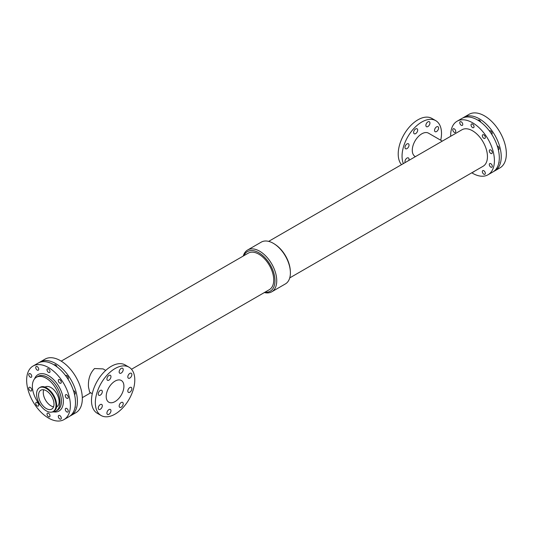 <?xml version="1.0" encoding="UTF-8"?>
<svg xmlns="http://www.w3.org/2000/svg" width="533" height="533" viewBox="0 0 533 533"><rect width="100%" height="100%" fill="white"/><g stroke="black" fill="none" stroke-linecap="round" stroke-linejoin="round"><path stroke-width="0.8" d="M127.813 391.049A2.865 1.652 -60 0 1 129.066 388.164A2.865 1.652 -60 0 1 131.271 387.398A2.865 1.652 -60 0 1 131.271 390.702A2.865 1.652 -60 0 1 128.406 392.361A2.865 1.652 -60 0 1 127.813 391.049M119.159 371.914A2.865 1.652 -60 0 1 120.405 369.029A2.865 1.652 -60 0 1 122.617 368.263A2.865 1.652 -60 0 1 122.617 371.568A2.865 1.652 -60 0 1 119.752 373.22A2.865 1.652 -60 0 1 119.159 371.914M106.913 378.983A2.865 1.652 -60 0 1 108.166 376.098A2.865 1.652 -60 0 1 110.371 375.325A2.865 1.652 -60 0 1 110.371 378.637A2.865 1.652 -60 0 1 107.506 380.289A2.865 1.652 -60 0 1 106.913 378.983M106.913 413.115A2.865 1.652 -60 0 1 108.166 410.23A2.865 1.652 -60 0 1 110.371 409.457A2.865 1.652 -60 0 1 110.371 412.769A2.865 1.652 -60 0 1 107.506 414.421A2.865 1.652 -60 0 1 106.913 413.115M119.159 406.046A2.865 1.652 -60 0 1 120.405 403.161A2.865 1.652 -60 0 1 122.617 402.388A2.865 1.652 -60 0 1 122.617 405.7A2.865 1.652 -60 0 1 119.752 407.352A2.865 1.652 -60 0 1 119.159 406.046M127.813 376.911A2.865 1.652 -60 0 1 129.066 374.026A2.865 1.652 -60 0 1 131.271 373.26A2.865 1.652 -60 0 1 131.271 376.565A2.865 1.652 -60 0 1 128.406 378.223A2.865 1.652 -60 0 1 127.813 376.911M98.252 393.974A2.865 1.652 -60 0 1 99.504 391.089A2.865 1.652 -60 0 1 101.716 390.323A2.865 1.652 -60 0 1 101.716 393.634A2.865 1.652 -60 0 1 98.852 395.286A2.865 1.652 -60 0 1 98.252 393.974M98.252 408.111A2.865 1.652 -60 0 1 99.504 405.227A2.865 1.652 -60 0 1 101.716 404.46A2.865 1.652 -60 0 1 101.716 407.772A2.865 1.652 -60 0 1 98.852 409.424A2.865 1.652 -60 0 1 98.252 408.111M434.535 130.372A2.865 1.652 -60 0 1 435.781 127.494A2.865 1.652 -60 0 1 437.993 126.721A2.865 1.652 -60 0 1 437.993 130.032A2.865 1.652 -60 0 1 435.128 131.684A2.865 1.652 -60 0 1 434.535 130.372M413.628 132.444A2.865 1.652 -60 0 1 414.881 129.559A2.865 1.652 -60 0 1 417.092 128.793A2.865 1.652 -60 0 1 417.092 132.104A2.865 1.652 -60 0 1 414.221 133.756A2.865 1.652 -60 0 1 413.628 132.444M425.874 125.375A2.865 1.652 -60 0 1 427.126 122.49A2.865 1.652 -60 0 1 429.332 121.724A2.865 1.652 -60 0 1 429.332 125.035A2.865 1.652 -60 0 1 426.467 126.687A2.865 1.652 -60 0 1 425.874 125.375M405.207 162.538A2.865 1.652 -60 0 1 404.973 161.579A2.865 1.652 -60 0 1 406.226 158.694A2.865 1.652 -60 0 1 408.431 157.928A2.865 1.652 -60 0 1 408.791 160.466M404.973 147.441A2.865 1.652 -60 0 1 406.226 144.556A2.865 1.652 -60 0 1 408.431 143.79A2.865 1.652 -60 0 1 408.431 147.095A2.865 1.652 -60 0 1 405.566 148.754A2.865 1.652 -60 0 1 404.973 147.441M30.254 390.856A2.112 1.219 60 0 1 28.875 388.99A2.112 1.219 60 0 1 29.202 387.298A2.112 1.219 60 0 1 31.314 388.517A2.112 1.219 60 0 1 31.314 390.955A2.112 1.219 60 0 1 30.254 390.856M37.23 370.095A2.112 1.219 60 0 1 35.851 368.236A2.112 1.219 60 0 1 36.171 366.544A2.112 1.219 60 0 1 38.283 367.763A2.112 1.219 60 0 1 38.283 370.202A2.112 1.219 60 0 1 37.23 370.095M48.51 416.713A2.112 1.219 60 0 1 47.131 414.847A2.112 1.219 60 0 1 47.457 413.155A2.112 1.219 60 0 1 49.569 414.374A2.112 1.219 60 0 1 49.569 416.813A2.112 1.219 60 0 1 48.51 416.713M59.796 383.127A2.112 1.219 60 0 1 58.417 381.262A2.112 1.219 60 0 1 58.743 379.569A2.112 1.219 60 0 1 60.849 380.789A2.112 1.219 60 0 1 60.849 383.227A2.112 1.219 60 0 1 59.796 383.127M65.606 375.652A2.112 1.219 60 0 1 65.779 375.512A2.112 1.219 60 0 1 67.844 376.644A2.112 1.219 60 0 1 67.984 379.103M66.772 398.238A2.112 1.219 60 0 1 65.392 396.372A2.112 1.219 60 0 1 65.712 394.68A2.112 1.219 60 0 1 67.824 395.899A2.112 1.219 60 0 1 67.824 398.338A2.112 1.219 60 0 1 66.772 398.238M73.421 390.556A2.112 1.219 60 0 1 75.1 392.328A2.112 1.219 60 0 1 74.867 394.273A2.112 1.219 60 0 1 74.5 394.373M37.23 405.959A2.112 1.219 60 0 1 35.851 404.101A2.112 1.219 60 0 1 36.171 402.408A2.112 1.219 60 0 1 38.283 403.628A2.112 1.219 60 0 1 38.283 406.066A2.112 1.219 60 0 1 37.23 405.959M30.254 377.151A2.112 1.219 60 0 1 28.875 375.292A2.112 1.219 60 0 1 29.202 373.6A2.112 1.219 60 0 1 31.314 374.819A2.112 1.219 60 0 1 31.314 377.257A2.112 1.219 60 0 1 30.254 377.151M59.796 418.991A2.112 1.219 60 0 1 58.417 417.132A2.112 1.219 60 0 1 58.743 415.44A2.112 1.219 60 0 1 60.849 416.659A2.112 1.219 60 0 1 60.849 419.098A2.112 1.219 60 0 1 59.796 418.991M48.51 372.38A2.112 1.219 60 0 1 47.131 370.515A2.112 1.219 60 0 1 47.457 368.823A2.112 1.219 60 0 1 49.569 370.042A2.112 1.219 60 0 1 49.569 372.48A2.112 1.219 60 0 1 48.51 372.38M54.253 364.985A2.112 1.219 60 0 1 54.493 364.759A2.112 1.219 60 0 1 56.964 366.837M66.772 411.936A2.112 1.219 60 0 1 65.392 410.07A2.112 1.219 60 0 1 65.712 408.378A2.112 1.219 60 0 1 67.824 409.597A2.112 1.219 60 0 1 67.824 412.036A2.112 1.219 60 0 1 66.772 411.936M75.213 406.366A2.112 1.219 60 0 1 74.913 407.945M461.258 125.282A2.112 1.219 60 0 1 459.879 123.423A2.112 1.219 60 0 1 460.206 121.731A2.112 1.219 60 0 1 462.318 122.95A2.112 1.219 60 0 1 462.318 125.388A2.112 1.219 60 0 1 461.258 125.282M473.957 171.539A2.112 1.219 60 0 1 473.597 172.006A2.112 1.219 60 0 1 473.018 172.079M489.421 130.965A2.112 1.219 60 0 1 489.594 130.818A2.112 1.219 60 0 1 491.659 131.957A2.112 1.219 60 0 1 491.799 134.416M483.824 138.314A2.112 1.219 60 0 1 482.445 136.455A2.112 1.219 60 0 1 482.771 134.762A2.112 1.219 60 0 1 484.883 135.982A2.112 1.219 60 0 1 484.883 138.42A2.112 1.219 60 0 1 483.824 138.314M497.236 145.869A2.112 1.219 60 0 1 498.915 147.641A2.112 1.219 60 0 1 498.681 149.586A2.112 1.219 60 0 1 498.315 149.686M490.8 153.424A2.112 1.219 60 0 1 489.421 151.565A2.112 1.219 60 0 1 489.747 149.873A2.112 1.219 60 0 1 491.852 151.092A2.112 1.219 60 0 1 491.852 153.531A2.112 1.219 60 0 1 490.8 153.424M454.283 132.344A2.112 1.219 60 0 1 452.903 130.478A2.112 1.219 60 0 1 453.23 128.786A2.112 1.219 60 0 1 455.342 130.005A2.112 1.219 60 0 1 455.342 132.444A2.112 1.219 60 0 1 454.283 132.344M483.824 174.178A2.112 1.219 60 0 1 482.445 172.319A2.112 1.219 60 0 1 482.771 170.627A2.112 1.219 60 0 1 484.883 171.846A2.112 1.219 60 0 1 484.883 174.284A2.112 1.219 60 0 1 483.824 174.178M478.068 120.298A2.112 1.219 60 0 1 478.314 120.072A2.112 1.219 60 0 1 480.779 122.15M472.544 127.567A2.112 1.219 60 0 1 471.165 125.708A2.112 1.219 60 0 1 471.485 124.016A2.112 1.219 60 0 1 473.597 125.235A2.112 1.219 60 0 1 473.597 127.673A2.112 1.219 60 0 1 472.544 127.567M499.028 161.679A2.112 1.219 60 0 1 498.728 163.258M490.8 167.122A2.112 1.219 60 0 1 489.421 165.263A2.112 1.219 60 0 1 489.747 163.571A2.112 1.219 60 0 1 491.852 164.79A2.112 1.219 60 0 1 491.852 167.229A2.112 1.219 60 0 1 490.8 167.122M44.819 387.218L45.225 386.985A11.506 6.643 60 0 1 56.731 393.627A11.506 6.643 60 0 1 56.731 406.919L56.325 407.152M38.576 395.206A10.907 6.296 60 0 1 40.834 390.216A10.907 6.296 60 0 1 51.734 396.512A10.907 6.296 60 0 1 51.734 409.104A10.907 6.296 60 0 1 43.333 406.179A10.907 6.296 60 0 1 38.576 395.206M43.706 389.783A10.907 6.296 -120 0 0 43.266 392.501A10.907 6.296 -120 0 0 53.553 406.832M36.577 394.06A13.725 7.922 60 0 1 39.422 387.771A13.725 7.922 60 0 1 53.147 395.699A13.725 7.922 60 0 1 53.147 411.549A13.725 7.922 60 0 1 42.567 407.872A13.725 7.922 60 0 1 36.577 394.06M92.276 393.707L89.657 392.195L88.471 386.965C88.018 379.329 90.044 373.187 94.554 368.53L103.096 368.916L105.714 370.428M106.2 396.459A12.532 7.235 -60 0 1 111.67 383.847A12.532 7.235 -60 0 1 121.324 380.489A12.532 7.235 -60 0 1 121.324 394.96A12.532 7.235 -60 0 1 108.792 402.195A12.532 7.235 -60 0 1 106.2 396.459M101.11 415.507L97.273 413.288A27.903 16.11 -60 0 1 91.489 400.516A27.903 16.11 -60 0 1 103.668 372.434A27.903 16.11 -60 0 1 125.175 364.958L129.013 367.177A27.903 16.11 -60 0 1 129.013 399.397A27.903 16.11 -60 0 1 101.11 415.507A27.903 16.11 -60 0 1 95.334 402.735A27.903 16.11 -60 0 1 107.513 374.652A27.903 16.11 -60 0 1 129.013 367.177M442.29 141.132L428.499 133.17A13.438 7.762 120 0 0 415.06 140.925A13.438 7.762 120 0 0 415.06 156.442L415.407 156.649M440.724 140.226A27.903 16.11 120 0 0 441.511 133.417A27.903 16.11 120 0 0 435.728 120.645A27.903 16.11 120 0 0 411.036 131.904A27.903 16.11 120 0 0 403.361 163.604M435.728 120.645L431.89 118.426A27.903 16.11 120 0 0 405.446 132.171A27.903 16.11 120 0 0 401.502 164.677M243.261 256.033A24.132 13.931 60 0 1 247.612 250.01L261.257 242.129A24.132 13.931 60 0 1 274.395 243.974L275.188 244.494A22.852 13.192 60 0 1 290.305 270.677L290.358 271.623A24.132 13.931 60 0 1 285.388 283.922L271.743 291.804A24.132 13.931 60 0 1 264.348 292.557M274.395 243.974A24.132 13.931 60 0 1 290.358 271.623M243.874 255.68A22.852 13.192 60 0 1 270.244 264.801A22.852 13.192 60 0 1 264.961 292.204M131.498 369.256L269.365 289.659A21.087 12.172 -120 0 0 269.365 265.314A21.087 12.172 -120 0 0 248.278 253.142L61.222 361.134M247.612 250.01A24.132 13.931 60 0 1 271.743 263.942A24.132 13.931 60 0 1 271.743 291.804M268.652 241.376L461.998 129.746A21.087 12.172 60 0 1 483.085 141.925A21.087 12.172 60 0 1 483.085 166.269L289.739 277.9M39.162 362.587A30.921 17.849 60 0 1 40.095 361.98A30.921 17.849 60 0 1 71.009 379.829A30.921 17.849 60 0 1 71.009 415.533A30.921 17.849 60 0 1 70.023 416.033M40.095 361.98L44.999 359.149A30.921 17.849 60 0 1 75.919 376.998A30.921 17.849 60 0 1 75.919 412.702L71.009 415.533M450.691 136.275A30.921 17.849 60 0 1 450.678 135.389A30.921 17.849 60 0 1 457.081 121.231A30.921 17.849 60 0 1 488.001 139.08A30.921 17.849 60 0 1 488.001 174.784A30.921 17.849 60 0 1 471.778 172.799M457.081 121.231L461.991 118.399A30.921 17.849 60 0 1 492.905 136.248A30.921 17.849 60 0 1 492.905 171.952L488.001 174.784M462.977 117.9A30.921 17.849 60 0 1 463.91 117.293A30.921 17.849 60 0 1 494.831 135.142A30.921 17.849 60 0 1 494.831 170.846A30.921 17.849 60 0 1 493.838 171.346M463.91 117.293L469.027 114.335A30.921 17.849 60 0 1 499.947 132.184A30.921 17.849 60 0 1 499.947 167.888L494.831 170.846M40.854 405.813A19.514 11.266 60 0 1 32.366 386.205A19.514 11.266 60 0 1 36.411 377.271A19.514 11.266 60 0 1 55.925 388.537A19.514 11.266 60 0 1 55.925 411.076A19.514 11.266 60 0 1 52.107 411.989M36.411 377.271L37.903 376.411A19.514 11.266 60 0 1 57.417 387.678A19.514 11.266 60 0 1 57.417 410.217L55.925 411.076M34.552 378.863A21.027 12.139 60 0 1 59.023 386.751A21.027 12.139 60 0 1 53.613 411.889M26.65 380.196A30.921 17.849 60 0 1 33.053 366.044A30.921 17.849 60 0 1 63.973 383.893A30.921 17.849 60 0 1 63.973 419.598A30.921 17.849 60 0 1 40.148 411.309A30.921 17.849 60 0 1 26.65 380.196M33.053 366.044L38.169 363.086A30.921 17.849 60 0 1 69.09 380.942A30.921 17.849 60 0 1 69.09 416.639L63.973 419.598M39.422 387.771L39.908 387.491A13.725 7.922 60 0 1 53.633 395.419A13.725 7.922 60 0 1 53.633 411.263L53.147 411.549M44.306 387.118A13.565 7.835 60 0 1 53.713 395.373A13.565 7.835 60 0 1 56.158 407.645M39.908 387.491C48.523 381.648 63.001 406.726 53.633 411.263M82.309 397.658L90.71 392.801"/></g></svg>
